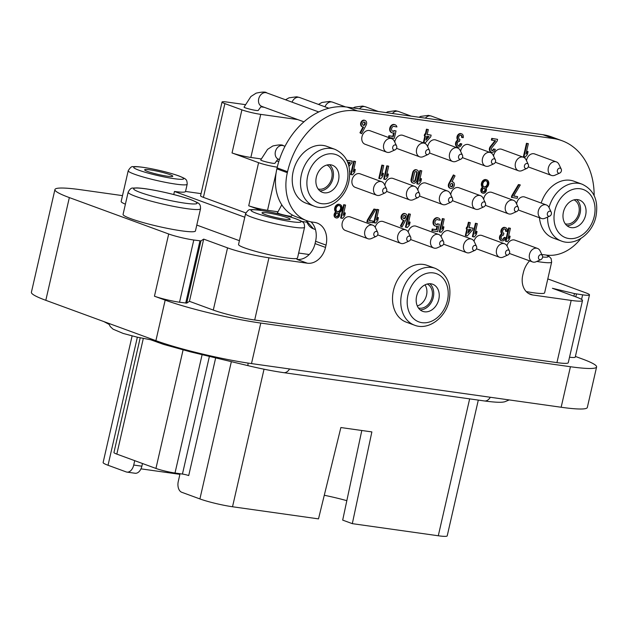 <?xml version="1.0" encoding="UTF-8"?>
<svg xmlns="http://www.w3.org/2000/svg" width="628" height="628" viewBox="0 0 628 628"><rect width="100%" height="100%" fill="white"/><g stroke="black" fill="none" stroke-linecap="round" stroke-linejoin="round"><path stroke-width="0.94" d="M180.04 473.724L178.289 481.378A9.169 5.778 -82 0 0 181.751 492.281L199.908 498.93A23.833 2.481 12.9 0 0 232.525 506.757L318.498 518.877L340.871 427.542L371.87 431.915L352.316 523.65L438.289 535.77A23.833 2.481 12.9 0 0 447.215 535.849L478.308 400.091M352.316 523.65L342.684 520.117L361.791 430.494M346.829 500.665A37.586 3.909 12.9 0 0 324.284 495.257M179.898 474.344L140.955 468.849M132.108 335.949L103.118 462.53A23.833 2.481 12.9 0 0 108.032 465.262L126.189 471.918A9.169 5.778 -82 0 0 126.942 472.107A9.169 5.778 -82 0 0 133.725 465.05L141.865 466.196A9.169 5.778 98 0 1 135.083 473.253L126.942 472.107M202.122 354.647L175.008 473.01A13.934 1.452 -167.1 0 1 155.94 468.441L116.824 454.107A13.934 1.452 -167.1 0 1 113.951 452.505L140.209 337.833M142.477 463.503L141.865 466.196M215.663 357.897L188.714 475.569A4.584 0.479 12.9 0 0 182.442 474.062L175.008 473.01M134.73 460.662L133.725 465.05M122.507 195.63L81.098 189.789A69.849 7.261 12.9 0 0 54.926 189.554L31.4 292.287A69.849 7.261 12.9 0 0 45.813 300.317L155.893 340.659A69.849 7.261 12.9 0 0 251.49 363.588L561.149 407.25A69.849 7.261 12.9 0 0 587.321 407.486L596.6 366.964A69.849 7.261 12.9 0 0 582.187 358.933L575.397 356.445M128.151 192.168L123.064 214.384A37.123 3.862 12.9 0 0 158.389 226.433A37.123 3.862 12.9 0 0 195.441 230.963L200.528 208.739C200.567 206.133 200.128 204.571 199.202 204.053C199.806 203.731 197.043 202.271 190.92 199.673C181.728 196.423 170.361 193.432 156.819 190.708C148.357 189.052 141.747 188.117 136.975 187.913L132.955 188.094C131.417 187.741 129.815 189.099 128.151 192.168A37.123 3.862 12.9 0 0 163.476 204.218A37.123 3.862 12.9 0 0 200.528 208.739M528.454 293.417L532.764 294.995L571.182 300.412A30.254 3.148 12.9 0 0 582.509 300.506A30.254 3.148 12.9 0 0 576.269 297.036L552.412 288.291L574.479 293.582L582.627 294.838A18.33 1.908 12.9 0 0 589.488 294.901A18.33 1.908 12.9 0 0 585.712 292.797L547.797 278.903M54.926 189.554A69.849 7.261 12.9 0 0 69.339 197.584L168.697 233.993A18.33 1.908 12.9 0 0 193.785 240.014L200.968 240.916L203.684 239.119L227.54 247.864A30.254 3.148 12.9 0 0 268.941 257.794L307.351 263.211A18.33 14.099 -69.9 0 0 325.516 247.424L326.042 245.108A21.085 16.218 -69.9 0 0 317.093 223.026A21.085 16.218 -69.9 0 0 314.518 222.383L312.375 222.084A45.836 35.246 -69.9 0 1 306.778 220.679A45.836 35.246 -69.9 0 1 287.326 172.684L287.553 171.703A70.587 54.283 -69.9 0 1 357.465 110.921L553.362 138.545A70.587 54.283 -69.9 0 1 561.974 140.703A70.587 54.283 -69.9 0 1 594.151 195.567M526.24 291.588A30.254 3.148 12.9 0 0 544.609 292.836L551.651 262.088L551.109 258.524L548.935 256.318L546.698 255.125M309.172 254.521L298.653 253.037M245.587 213.74L238.546 244.488A30.254 3.148 12.9 0 0 267.332 254.309A30.254 3.148 12.9 0 0 297.523 257.998L304.564 227.25C304.509 224.384 303.991 222.767 303.01 222.391C303.261 222.061 301.048 220.915 296.377 218.968C288.558 216.213 279.028 213.748 267.795 211.558C255.046 209.265 251.742 209.509 250.548 209.728C249.206 209.163 247.558 210.498 245.587 213.74A30.254 3.148 12.9 0 0 274.373 223.56A30.254 3.148 12.9 0 0 304.564 227.25M239.417 240.697L196.784 225.075M173.752 194.539L174.451 191.454A30.254 3.148 12.9 0 0 185.519 191.516L187.183 184.232A30.254 3.148 12.9 0 1 156.992 180.542A30.254 3.148 12.9 0 1 128.214 170.722L121.165 201.47A30.254 3.148 12.9 0 0 125.404 204.179M203.684 239.119L189.436 301.322L186.72 303.128L179.537 302.225A18.33 1.908 12.9 0 1 154.449 296.204L165.18 300.137A69.849 7.261 12.9 0 0 260.777 323.067L570.436 366.728A69.849 7.261 12.9 0 0 596.6 366.964M227.54 247.864L213.292 310.067A30.254 3.148 12.9 0 0 254.693 319.997L556.934 362.615A30.254 3.148 12.9 0 0 568.261 362.717L582.509 300.506M213.292 310.067L189.436 301.322M569.525 357.206A18.33 1.908 12.9 0 0 575.24 357.112L589.488 294.901M336.09 217.892L335.54 217.696A3.211 2.465 -69.9 0 1 334.08 215.098A3.211 2.465 -69.9 0 1 335.713 211.997A4.333 3.328 -69.9 0 1 335.203 206.714A4.333 3.328 -69.9 0 1 339.56 204.39L340.109 204.595A4.333 3.328 -69.9 0 1 342.056 208.488A4.333 3.328 -69.9 0 1 339.261 212.625A3.211 2.465 -69.9 0 1 339.175 216.432A3.211 2.465 -69.9 0 1 336.09 217.892A3.211 2.465 -69.9 0 1 334.63 215.302A3.211 2.465 -69.9 0 1 336.263 212.201L335.713 211.997M345.306 213.002L344.639 215.906L342.527 218.387L340.659 217.994L343.712 204.665L345.581 205.058L343.194 215.483L345.306 213.002L344.756 212.798L343.461 214.321M369.233 220.444L373.126 221.119L372.742 222.783L366.909 221.841L367.294 220.169L373.927 209.069L375.246 209.25L375.795 209.454L369.162 220.561L373.126 221.119M378.409 217.665L377.75 220.577L375.638 223.058L373.77 222.665L376.816 209.336L378.692 209.721L376.305 220.145L378.409 217.665L377.86 217.469L376.572 218.991M402.046 227.006L400.931 226.276L404.071 220.357A3.438 2.645 -69.9 0 1 403.152 220.24L402.603 220.036A3.438 2.645 -69.9 0 1 401.3 215.899A3.438 2.645 -69.9 0 1 404.966 213.583L405.515 213.779A3.438 2.645 -69.9 0 1 406.575 218.473L402.046 227.006L400.381 226.072L403.427 220.318M410.108 222.139L409.448 225.044L407.337 227.524L405.468 227.14L408.514 213.803L410.39 214.195L408.004 224.62L410.108 222.139L409.558 221.935L408.271 223.458M432.378 230.884L432.763 229.22L436.727 229.777L437.583 226.017A4.294 3.305 -69.9 0 1 435.51 226.104A4.294 3.305 -69.9 0 1 433.885 220.938A4.294 3.305 -69.9 0 1 438.47 218.042A4.294 3.305 -69.9 0 1 440.283 220.2L438.352 219.933A2.575 1.986 -69.9 0 0 437.873 219.651A2.575 1.986 -69.9 0 0 435.125 221.394A2.575 1.986 -69.9 0 0 436.099 224.494A2.575 1.986 -69.9 0 0 438.054 223.976L439.372 224.165L437.661 231.63L431.829 230.68L432.213 229.016L436.177 229.573L436.947 226.213M435.51 226.104L434.961 225.907A4.294 3.305 -69.9 0 1 433.336 220.734A4.294 3.305 -69.9 0 1 437.92 217.838L438.47 218.042M437.504 223.772A2.575 1.986 -69.9 0 1 435.84 224.369M437.59 219.58A2.575 1.986 -69.9 0 1 437.802 219.729L438.352 219.933M443.925 226.904L443.258 229.809L441.146 232.289L439.278 231.905L442.332 218.575L444.2 218.96L441.814 229.385L443.925 226.904L443.376 226.7L442.081 228.223M465.89 235.783L467.413 229.118L466.753 229.024L467.138 227.36L467.797 227.446L468.943 222.453L470.262 222.634L469.116 227.634L473.08 228.192L472.703 229.864L467.208 235.963L465.34 235.579L466.84 229.032M466.753 229.024L466.204 228.82L466.588 227.155L467.248 227.25L468.394 222.249L470.262 222.634M469.147 227.517L473.08 228.192M477.029 231.575L476.362 234.48L474.258 236.96L472.382 236.575L475.435 223.238L477.311 223.631L474.917 234.056L477.029 231.575L476.479 231.371L475.184 232.894M504.08 237.368L505.752 237.729L504.08 237.368A2.198 1.696 -69.9 0 1 501.913 239.268M505.752 237.729A3.666 2.818 -69.9 0 1 501.678 240.775L501.128 240.579A3.666 2.818 -69.9 0 1 499.472 237.345A3.666 2.818 -69.9 0 1 501.733 233.828A3.666 2.818 -69.9 0 1 501.419 229.369A3.666 2.818 -69.9 0 1 505.077 227.469L505.626 227.674A3.666 2.818 -69.9 0 1 507.181 231.512L505.501 231.151A2.198 1.696 -69.9 0 0 504.834 228.977M510.14 236.246L509.473 239.15L507.361 241.631L505.493 241.238L508.547 227.909L510.415 228.302L508.028 238.726L510.14 236.246L509.591 236.042L508.295 237.565M348.367 164.112L349.647 162.487M346.805 160.242L352.237 161.129L351.853 162.801L348.995 166.42M355.275 169.458L354.616 172.362L352.504 174.843L350.636 174.451L353.682 161.121L355.558 161.506L353.171 171.939L355.275 169.458L354.726 169.254L353.438 170.777M383.457 173.43L382.79 176.335L380.678 178.815L378.81 178.423L381.863 165.093L383.732 165.486L381.345 175.911L383.457 173.43L382.907 173.226L381.612 174.749M388.387 174.121L387.719 177.025L385.608 179.506L383.739 179.121L386.793 165.792L388.661 166.177L386.275 176.601L388.387 174.121L387.837 173.925L386.542 175.44M413.114 183.109L412.557 182.913A3.438 2.645 -69.9 0 1 411.105 179.31L412.627 172.645A3.438 2.645 -69.9 0 1 416.45 169.788L417 169.992A3.438 2.645 -69.9 0 1 418.46 173.587L416.937 180.26A3.438 2.645 -69.9 0 1 413.114 183.109A3.438 2.645 -69.9 0 1 411.654 179.514L413.177 172.849A3.438 2.645 -69.9 0 1 417 169.992M421.49 178.792L420.831 181.696L418.719 184.177L416.851 183.792L419.897 170.455L421.773 170.847L419.386 181.272L421.49 178.792L420.941 178.588L419.645 180.11M451.979 181.641A3.438 2.645 -69.9 0 1 452.262 181.72L452.812 181.924A3.438 2.645 -69.9 0 1 454.107 186.061A3.438 2.645 -69.9 0 1 450.441 188.376A3.438 2.645 -69.9 0 1 449.389 183.682L453.918 175.149L453.369 174.945L448.839 183.486A3.438 2.645 -69.9 0 0 449.891 188.172L450.441 188.376M482.822 193.173L482.273 192.969A3.211 2.465 -69.9 0 1 480.812 190.378A3.211 2.465 -69.9 0 1 482.445 187.277A4.333 3.328 -69.9 0 1 481.935 181.994A4.333 3.328 -69.9 0 1 486.292 179.671L486.841 179.875A4.333 3.328 -69.9 0 1 488.788 183.768A4.333 3.328 -69.9 0 1 485.994 187.898A3.211 2.465 -69.9 0 1 485.907 191.713A3.211 2.465 -69.9 0 1 482.822 193.173A3.211 2.465 -69.9 0 1 481.362 190.574A3.211 2.465 -69.9 0 1 482.995 187.482L482.445 187.277M513.728 195.96L517.621 196.635L517.244 198.299L511.404 197.349L511.789 195.685L518.422 184.577L519.741 184.765L520.29 184.97L513.657 196.069L517.621 196.635M361.61 133.693L360.488 132.963L363.628 127.044A3.438 2.645 -69.9 0 1 362.717 126.927L362.168 126.723A3.438 2.645 -69.9 0 1 360.865 122.586A3.438 2.645 -69.9 0 1 364.53 120.27L365.08 120.466A3.438 2.645 -69.9 0 1 366.132 125.16L361.61 133.693L359.938 132.759L362.992 127.005M389.022 137.618L389.407 135.954L393.371 136.512L394.227 132.751A4.294 3.305 -69.9 0 1 392.155 132.838A4.294 3.305 -69.9 0 1 390.53 127.672A4.294 3.305 -69.9 0 1 395.114 124.776A4.294 3.305 -69.9 0 1 396.927 126.934L394.996 126.668A2.575 1.986 -69.9 0 0 394.517 126.385A2.575 1.986 -69.9 0 0 391.77 128.128A2.575 1.986 -69.9 0 0 392.743 131.228A2.575 1.986 -69.9 0 0 394.698 130.71L396.017 130.899L394.306 138.364L388.473 137.414L388.858 135.75L392.814 136.307L393.591 132.948M392.155 132.838L391.605 132.641A4.294 3.305 -69.9 0 1 389.98 127.468A4.294 3.305 -69.9 0 1 394.565 124.572L395.114 124.776M394.149 130.506A2.575 1.986 -69.9 0 1 392.476 131.103M394.235 126.314A2.575 1.986 -69.9 0 1 394.447 126.463L394.996 126.668M423.939 142.713L425.47 136.048L424.811 135.954L425.187 134.29L425.847 134.384L426.993 129.384L428.32 129.572L427.173 134.565L431.13 135.13L430.753 136.794L425.266 142.901L423.39 142.509L424.889 135.97M424.811 135.954L424.261 135.75L424.638 134.086L425.297 134.18L426.443 129.18L428.32 129.572M427.197 134.447L431.13 135.13M460.12 143.561L461.792 143.922L460.12 143.561A2.198 1.696 -69.9 0 1 457.961 145.461M461.792 143.922A3.666 2.818 -69.9 0 1 457.718 146.968L457.168 146.764A3.666 2.818 -69.9 0 1 455.512 143.537A3.666 2.818 -69.9 0 1 457.773 140.02A3.666 2.818 -69.9 0 1 457.459 135.562A3.666 2.818 -69.9 0 1 461.117 133.662L461.666 133.858A3.666 2.818 -69.9 0 1 463.221 137.705L461.541 137.344A2.198 1.696 -69.9 0 0 460.874 135.169M493.404 148.946L495.28 149.331L493.404 148.946A1.719 1.319 -69.9 0 1 491.787 150.43M495.28 149.331A3.438 2.645 -69.9 0 1 491.457 152.188L490.908 151.984A3.438 2.645 -69.9 0 1 490.272 146.654L494.982 140.688M491.457 152.188A3.438 2.645 -69.9 0 1 490.821 146.858L495.618 140.782L491.355 140.052L491.732 138.388L497.572 139.338L497.188 141.002L491.732 147.91A1.719 1.319 -69.9 0 0 492.046 150.571A1.719 1.319 -69.9 0 0 493.961 149.142M528.062 151.615L527.402 154.519L525.291 157L523.422 156.615L526.468 143.286L528.344 143.671L525.958 154.096L528.062 151.615L527.512 151.419L526.217 152.942M386.746 152.188L365.033 144.236A7.198 5.534 -69.9 0 1 361.979 136.7A7.198 5.534 -69.9 0 1 369.986 130.718L391.699 138.678A7.198 5.534 110.1 0 0 384.03 143.529A7.198 5.534 110.1 0 0 386.746 152.188A7.198 5.534 110.1 0 0 390.373 151.976L395.138 149.825A2.614 2.01 110.1 0 0 396.731 147.729A2.614 2.01 110.1 0 0 396.574 145.908A2.614 2.01 110.1 0 0 393.937 145.288A2.614 2.01 110.1 0 0 392.728 148.593A2.614 2.01 110.1 0 0 395.138 149.825M526.492 160.682A7.198 5.534 -69.9 0 1 526.633 159.912A7.198 5.534 -69.9 0 1 534.64 153.939L556.353 161.891A7.198 5.534 110.1 0 0 548.684 166.75A7.198 5.534 110.1 0 0 551.4 175.408A7.198 5.534 110.1 0 0 555.026 175.196L559.799 173.045A2.614 2.01 110.1 0 0 561.385 170.949A2.614 2.01 110.1 0 0 561.236 169.12A2.614 2.01 110.1 0 0 558.59 168.5A2.614 2.01 110.1 0 0 557.381 171.805A2.614 2.01 110.1 0 0 559.799 173.045M551.4 175.408L529.687 167.448A7.198 5.534 -69.9 0 1 528.352 166.663M493.561 156.042A7.198 5.534 -69.9 0 1 493.702 155.273A7.198 5.534 -69.9 0 1 501.709 149.291L523.422 157.251A7.198 5.534 110.1 0 0 515.753 162.103A7.198 5.534 110.1 0 0 518.469 170.761A7.198 5.534 110.1 0 0 522.096 170.549L526.868 168.398A2.614 2.01 110.1 0 0 528.454 166.31A2.614 2.01 110.1 0 0 528.305 164.481A2.614 2.01 110.1 0 0 525.66 163.861A2.614 2.01 110.1 0 0 524.451 167.166A2.614 2.01 110.1 0 0 526.868 168.398M518.469 170.761L496.756 162.809A7.198 5.534 -69.9 0 1 495.421 162.024M460.63 151.395A7.198 5.534 -69.9 0 1 460.771 150.626A7.198 5.534 -69.9 0 1 468.778 144.652L490.492 152.604A7.198 5.534 110.1 0 0 482.822 157.463A7.198 5.534 110.1 0 0 485.538 166.122A7.198 5.534 110.1 0 0 489.165 165.91L493.938 163.759A2.614 2.01 110.1 0 0 495.523 161.663A2.614 2.01 110.1 0 0 495.374 159.834A2.614 2.01 110.1 0 0 492.729 159.214A2.614 2.01 110.1 0 0 491.52 162.519A2.614 2.01 110.1 0 0 493.938 163.759M485.538 166.122L463.825 158.162A7.198 5.534 -69.9 0 1 462.491 157.377M427.699 146.756A7.198 5.534 -69.9 0 1 427.841 145.986A7.198 5.534 -69.9 0 1 435.848 140.005L457.561 147.965A7.198 5.534 110.1 0 0 449.891 152.816A7.198 5.534 110.1 0 0 452.607 161.475A7.198 5.534 110.1 0 0 456.234 161.263L461.007 159.112A2.614 2.01 110.1 0 0 462.593 157.016A2.614 2.01 110.1 0 0 462.444 155.195A2.614 2.01 110.1 0 0 459.798 154.574A2.614 2.01 110.1 0 0 458.589 157.879A2.614 2.01 110.1 0 0 461.007 159.112M452.607 161.475L430.894 153.522A7.198 5.534 -69.9 0 1 429.56 152.737M394.769 142.109A7.198 5.534 -69.9 0 1 394.91 141.339A7.198 5.534 -69.9 0 1 402.917 135.365L424.63 143.317A7.198 5.534 110.1 0 0 416.961 148.169A7.198 5.534 110.1 0 0 419.677 156.835A7.198 5.534 110.1 0 0 423.303 156.623L428.076 154.464A2.614 2.01 110.1 0 0 429.662 152.376A2.614 2.01 110.1 0 0 429.513 150.547A2.614 2.01 110.1 0 0 426.867 149.927A2.614 2.01 110.1 0 0 425.658 153.232A2.614 2.01 110.1 0 0 428.076 154.464M419.677 156.835L397.964 148.875A7.198 5.534 -69.9 0 1 396.629 148.09M376.745 195.245L355.158 187.332A7.198 5.534 -69.9 0 1 352.104 179.796A7.198 5.534 -69.9 0 1 360.111 173.823L381.698 181.728A7.198 5.534 110.1 0 0 374.021 186.579A7.198 5.534 110.1 0 0 376.745 195.245A7.198 5.534 110.1 0 0 380.364 195.025L385.137 192.875A2.614 2.01 110.1 0 0 386.73 190.786A2.614 2.01 110.1 0 0 386.573 188.957A2.614 2.01 110.1 0 0 383.936 188.337A2.614 2.01 110.1 0 0 382.719 191.642A2.614 2.01 110.1 0 0 385.137 192.875M516.601 203.967A7.198 5.534 -69.9 0 1 516.765 203.017A7.198 5.534 -69.9 0 1 524.773 197.035L546.352 204.948A7.198 5.534 110.1 0 0 538.683 209.799A7.198 5.534 110.1 0 0 541.399 218.458A7.198 5.534 110.1 0 0 545.025 218.246L549.79 216.095A2.614 2.01 110.1 0 0 551.384 214.007A2.614 2.01 110.1 0 0 551.227 212.178A2.614 2.01 110.1 0 0 548.589 211.558A2.614 2.01 110.1 0 0 547.38 214.862A2.614 2.01 110.1 0 0 549.79 216.095M541.399 218.458L519.819 210.553A7.198 5.534 -69.9 0 1 518.367 209.666M483.67 199.319A7.198 5.534 -69.9 0 1 483.835 198.369A7.198 5.534 -69.9 0 1 491.842 192.396L513.421 200.301A7.198 5.534 110.1 0 0 505.752 205.16A7.198 5.534 110.1 0 0 508.468 213.818A7.198 5.534 110.1 0 0 512.095 213.606L516.86 211.455A2.614 2.01 110.1 0 0 518.453 209.359A2.614 2.01 110.1 0 0 518.296 207.53A2.614 2.01 110.1 0 0 515.659 206.91A2.614 2.01 110.1 0 0 514.45 210.215A2.614 2.01 110.1 0 0 516.86 211.455M508.468 213.818L486.888 205.906A7.198 5.534 -69.9 0 1 485.436 205.018M450.739 194.68A7.198 5.534 -69.9 0 1 450.904 193.73A7.198 5.534 -69.9 0 1 458.903 187.748L480.491 195.661A7.198 5.534 110.1 0 0 472.813 200.513A7.198 5.534 110.1 0 0 475.537 209.171A7.198 5.534 110.1 0 0 479.164 208.959L483.929 206.808A2.614 2.01 110.1 0 0 485.523 204.712A2.614 2.01 110.1 0 0 485.365 202.891A2.614 2.01 110.1 0 0 482.728 202.271A2.614 2.01 110.1 0 0 481.511 205.576A2.614 2.01 110.1 0 0 483.929 206.808M475.537 209.171L453.958 201.266A7.198 5.534 -69.9 0 1 452.505 200.379M417.808 190.033A7.198 5.534 -69.9 0 1 417.973 189.083A7.198 5.534 -69.9 0 1 425.972 183.109L447.56 191.014A7.198 5.534 110.1 0 0 439.883 195.873A7.198 5.534 110.1 0 0 442.607 204.532A7.198 5.534 110.1 0 0 446.233 204.32L450.998 202.161A2.614 2.01 110.1 0 0 452.592 200.073A2.614 2.01 110.1 0 0 452.435 198.244A2.614 2.01 110.1 0 0 449.797 197.624A2.614 2.01 110.1 0 0 448.58 200.929A2.614 2.01 110.1 0 0 450.998 202.161M442.607 204.532L421.027 196.619A7.198 5.534 -69.9 0 1 419.575 195.732M384.878 185.393A7.198 5.534 -69.9 0 1 385.043 184.444A7.198 5.534 -69.9 0 1 393.042 178.462L414.629 186.375A7.198 5.534 110.1 0 0 406.952 191.226A7.198 5.534 110.1 0 0 409.676 199.885A7.198 5.534 110.1 0 0 413.303 199.673L418.067 197.522A2.614 2.01 110.1 0 0 419.661 195.426A2.614 2.01 110.1 0 0 419.504 193.605A2.614 2.01 110.1 0 0 416.866 192.984A2.614 2.01 110.1 0 0 415.65 196.289A2.614 2.01 110.1 0 0 418.067 197.522M409.676 199.885L388.096 191.98A7.198 5.534 -69.9 0 1 386.644 191.093M367.882 238.719L345.29 230.437A7.198 5.534 -69.9 0 1 342.236 222.901A7.198 5.534 -69.9 0 1 350.243 216.919L372.836 225.201A7.198 5.534 110.1 0 0 365.166 230.052A7.198 5.534 110.1 0 0 367.882 238.719A7.198 5.534 110.1 0 0 371.509 238.499L376.282 236.348A2.614 2.01 110.1 0 0 377.868 234.26A2.614 2.01 110.1 0 0 377.718 232.431A2.614 2.01 110.1 0 0 375.073 231.811A2.614 2.01 110.1 0 0 373.864 235.115A2.614 2.01 110.1 0 0 376.282 236.348M506.961 245.846A7.198 5.534 -69.9 0 1 514.897 240.139L537.49 248.421A7.198 5.534 110.1 0 0 529.82 253.272A7.198 5.534 110.1 0 0 532.544 261.931A7.198 5.534 110.1 0 0 536.163 261.719L540.936 259.568A2.614 2.01 110.1 0 0 542.529 257.472A2.614 2.01 110.1 0 0 542.372 255.651A2.614 2.01 110.1 0 0 539.727 255.031A2.614 2.01 110.1 0 0 538.518 258.336A2.614 2.01 110.1 0 0 540.936 259.568M532.544 261.931L509.944 253.649A7.198 5.534 -69.9 0 1 509.402 253.414M474.03 241.199A7.198 5.534 -69.9 0 1 481.966 235.5L504.559 243.774A7.198 5.534 110.1 0 0 496.889 248.625A7.198 5.534 110.1 0 0 499.605 257.292A7.198 5.534 110.1 0 0 503.232 257.072L508.005 254.921A2.614 2.01 110.1 0 0 509.591 252.833A2.614 2.01 110.1 0 0 509.441 251.004A2.614 2.01 110.1 0 0 506.796 250.384A2.614 2.01 110.1 0 0 505.587 253.688A2.614 2.01 110.1 0 0 508.005 254.921M499.605 257.292L477.013 249.01A7.198 5.534 -69.9 0 1 476.471 248.766M441.099 236.56A7.198 5.534 -69.9 0 1 449.036 230.853L471.628 239.135A7.198 5.534 110.1 0 0 463.959 243.986A7.198 5.534 110.1 0 0 466.675 252.644A7.198 5.534 110.1 0 0 470.301 252.432L475.074 250.282A2.614 2.01 110.1 0 0 476.66 248.186A2.614 2.01 110.1 0 0 476.511 246.364A2.614 2.01 110.1 0 0 473.865 245.744A2.614 2.01 110.1 0 0 472.656 249.049A2.614 2.01 110.1 0 0 475.074 250.282M466.675 252.644L444.082 244.363A7.198 5.534 -69.9 0 1 443.541 244.127M408.169 231.913A7.198 5.534 -69.9 0 1 416.105 226.206L438.697 234.487A7.198 5.534 110.1 0 0 431.028 239.339A7.198 5.534 110.1 0 0 433.744 248.005A7.198 5.534 110.1 0 0 437.371 247.785L442.143 245.634A2.614 2.01 110.1 0 0 443.729 243.546A2.614 2.01 110.1 0 0 443.58 241.717A2.614 2.01 110.1 0 0 440.935 241.097A2.614 2.01 110.1 0 0 439.726 244.402A2.614 2.01 110.1 0 0 442.143 245.634M433.744 248.005L411.152 239.723A7.198 5.534 -69.9 0 1 410.61 239.48M375.23 227.273A7.198 5.534 -69.9 0 1 383.174 221.566L405.767 229.848A7.198 5.534 110.1 0 0 398.097 234.699A7.198 5.534 110.1 0 0 400.813 243.358A7.198 5.534 110.1 0 0 404.44 243.146L409.213 240.995A2.614 2.01 110.1 0 0 410.798 238.899A2.614 2.01 110.1 0 0 410.649 237.078A2.614 2.01 110.1 0 0 408.004 236.458A2.614 2.01 110.1 0 0 406.795 239.763A2.614 2.01 110.1 0 0 409.213 240.995M400.813 243.358L378.221 235.076A7.198 5.534 -69.9 0 1 377.679 234.841M435.361 268.384L427.111 265.361A30.254 23.267 110.1 0 0 394.855 285.756A30.254 23.267 110.1 0 0 406.292 322.164L414.543 325.194C428.233 330.728 445.645 317.909 449.146 300.592C451.87 284.861 447.277 274.13 435.361 268.384A30.254 23.267 110.1 0 0 403.113 288.786A30.254 23.267 110.1 0 0 414.543 325.194M548.998 207.499A30.254 23.267 110.1 0 1 582.18 184.232L573.929 181.202A30.254 23.267 110.1 0 0 541.179 203.048M539.468 217.751A30.254 23.267 110.1 0 0 553.111 238.012L561.361 241.034C575.052 246.576 592.463 233.749 595.964 216.44C598.688 200.709 594.096 189.97 582.18 184.232M335.069 149.386L326.819 146.363A30.254 23.267 110.1 0 0 294.571 166.758A30.254 23.267 110.1 0 0 306.001 203.166L314.259 206.188C327.942 211.73 345.353 198.911 348.854 181.594C351.578 165.863 346.986 155.132 335.069 149.386A30.254 23.267 110.1 0 0 302.822 169.78A30.254 23.267 110.1 0 0 314.259 206.188M532.764 294.995A18.33 14.099 -69.9 0 1 530.527 294.43A18.33 14.099 -69.9 0 1 522.747 275.229L523.273 272.921A21.085 16.218 -69.9 0 1 529.569 260.848M541.893 254.646A21.085 16.218 -69.9 0 1 544.162 254.764L546.305 255.07A45.836 35.246 -69.9 0 0 580.908 238.459M306.778 220.679L296.33 216.848A45.836 35.246 -69.9 0 1 276.877 168.853L277.097 167.872A70.587 54.283 -69.9 0 1 347.009 107.09L542.906 134.714A70.587 54.283 -69.9 0 1 551.525 136.873L561.974 140.703M310.939 221.841A21.085 16.218 -69.9 0 1 315.586 241.278L326.042 245.108M307.351 263.211L296.903 259.38A18.33 14.099 -69.9 0 0 315.06 243.593L315.586 241.278M565.255 223.835A12.788 9.836 110.1 0 0 578.843 213.01A12.788 9.836 110.1 0 0 574.031 199.869M318.145 188.989A12.788 9.836 110.1 0 0 331.741 178.164A12.788 9.836 110.1 0 0 326.929 165.031M201.062 193.636L185.535 191.446M174.451 191.454L244.794 217.233M301.833 221.472L306.747 222.163M245.854 212.923L203.401 197.365A13.753 1.429 12.9 0 1 200.567 195.787L222.037 102.026A13.753 1.429 12.9 0 0 224.879 103.604L241.906 109.853A13.753 1.429 12.9 0 0 260.73 114.367L297.79 119.587M241.906 109.853L232.038 152.949L258.587 162.683L248.719 205.78L261.578 210.498M264.247 107.302L260.981 106.838M245.108 104.601L227.187 102.074A13.753 1.429 12.9 0 0 222.037 102.026M281.776 204.846L277.45 212.727C276.658 213.41 289.587 216.652 291.416 216.181L292.248 214.964M277.827 211.746L267.536 210.294A13.753 1.429 12.9 0 1 248.719 205.78M258.587 162.683A13.753 1.429 12.9 0 0 277.262 167.174M279.421 159.575L278.44 159.222A7.198 5.534 110.1 0 1 275.723 150.555A7.198 5.534 110.1 0 1 283.393 145.704C282.38 144.542 278.848 144.644 272.795 145.994L267.567 149.362L260.769 159.897C259.976 160.58 272.913 163.822 274.734 163.343L274.978 163.233C277.184 159.975 278.369 158.641 278.518 159.229M278.832 161.412L276.304 161.051M261.146 158.915L250.855 157.463A13.753 1.429 12.9 0 1 232.038 152.949M303.936 121.84L261.766 106.391A7.198 5.534 110.1 0 1 259.042 97.725A7.198 5.534 110.1 0 1 266.719 92.873C265.699 91.712 262.166 91.814 256.114 93.164L250.886 96.531L244.088 107.066C243.295 107.749 256.232 110.991 258.061 110.512L258.296 110.402C260.51 107.145 261.688 105.81 261.837 106.399M169.811 174.6A14.436 1.499 12.9 0 0 154.292 170.573A14.436 1.499 12.9 0 0 144.644 169.811A14.436 1.499 12.9 0 0 158.382 174.498A14.436 1.499 12.9 0 0 172.786 176.256A14.436 1.499 12.9 0 0 169.811 174.6M287.192 217.618A14.436 1.499 12.9 0 0 271.673 213.591A14.436 1.499 12.9 0 0 262.025 212.829A14.436 1.499 12.9 0 0 275.763 217.516A14.436 1.499 12.9 0 0 290.167 219.274A14.436 1.499 12.9 0 0 287.192 217.618M319.872 190.865A14.436 11.1 110.1 0 0 333.005 178.344A14.436 11.1 110.1 0 0 329.457 164.717M338.508 180.362A14.436 11.1 110.1 0 0 332.385 165.243A14.436 11.1 110.1 0 0 316.991 174.977A14.436 11.1 110.1 0 0 322.447 192.349A14.436 11.1 110.1 0 0 338.508 180.362M566.982 225.711A14.436 11.1 110.1 0 0 580.115 213.19A14.436 11.1 110.1 0 0 576.567 199.555M585.618 215.208A14.436 11.1 110.1 0 0 579.487 200.081A14.436 11.1 110.1 0 0 564.093 209.823A14.436 11.1 110.1 0 0 569.557 227.195A14.436 11.1 110.1 0 0 585.618 215.208M418.436 307.987A12.788 9.836 110.1 0 0 432.033 297.162A12.788 9.836 110.1 0 0 427.213 284.029M417.282 305.922A12.788 9.836 110.1 0 0 426.53 295.152A12.788 9.836 110.1 0 0 424.999 284.861M420.163 309.863A14.436 11.1 110.1 0 0 433.296 297.342A14.436 11.1 110.1 0 0 429.748 283.715M438.799 299.36A14.436 11.1 110.1 0 0 432.668 284.241A14.436 11.1 110.1 0 0 417.282 293.975A14.436 11.1 110.1 0 0 422.738 311.355A14.436 11.1 110.1 0 0 438.799 299.36M410.649 237.078L408.396 232.352A7.198 5.534 110.1 0 0 405.767 229.848M443.58 241.717L441.327 236.992A7.198 5.534 110.1 0 0 438.697 234.487M476.511 246.364L474.258 241.639A7.198 5.534 110.1 0 0 471.628 239.135M509.441 251.004L507.189 246.278A7.198 5.534 110.1 0 0 504.559 243.774M542.372 255.651L540.119 250.925A7.198 5.534 110.1 0 0 537.49 248.421M377.718 232.431L375.466 227.705A7.198 5.534 110.1 0 0 372.836 225.201M419.504 193.605L417.251 188.879A7.198 5.534 110.1 0 0 414.629 186.375M452.435 198.244L450.19 193.518A7.198 5.534 110.1 0 0 447.56 191.014M485.365 202.891L483.12 198.165A7.198 5.534 110.1 0 0 480.491 195.661M518.296 207.53L516.051 202.813A7.198 5.534 110.1 0 0 513.421 200.301M551.227 212.178L548.982 207.452A7.198 5.534 110.1 0 0 546.352 204.948M386.573 188.957L384.32 184.232A7.198 5.534 110.1 0 0 381.698 181.728M429.513 150.547L427.26 145.822A7.198 5.534 110.1 0 0 424.63 143.317M462.444 155.195L460.191 150.469A7.198 5.534 110.1 0 0 457.561 147.965M495.374 159.834L493.121 155.116A7.198 5.534 110.1 0 0 490.492 152.604M528.305 164.481L526.052 159.755A7.198 5.534 110.1 0 0 523.422 157.251M561.236 169.12L558.983 164.403A7.198 5.534 110.1 0 0 556.353 161.891M396.574 145.908L394.329 141.182A7.198 5.534 110.1 0 0 391.699 138.678M523.972 156.819L527.025 143.49L526.468 143.286M527.025 143.49L528.344 143.671M491.905 140.256L492.289 138.592L491.732 138.388M492.289 138.592L497.572 139.338M457.718 146.968A3.666 2.818 -69.9 0 1 456.061 143.741A3.666 2.818 -69.9 0 1 458.33 140.225L457.773 140.02M458.33 140.225A3.666 2.818 -69.9 0 1 458.008 135.766A3.666 2.818 -69.9 0 1 461.666 133.858M462.09 137.54A2.198 1.696 -69.9 0 0 461.156 135.24A2.198 1.696 -69.9 0 0 458.817 136.723A2.198 1.696 -69.9 0 0 459.649 139.369A2.198 1.696 -69.9 0 0 459.916 139.44L459.398 139.251M459.916 139.44L459.468 141.394A2.198 1.696 -69.9 0 0 457.333 143.113A2.198 1.696 -69.9 0 0 458.22 145.594A2.198 1.696 -69.9 0 0 460.669 143.765M425.187 134.29L424.638 134.086M425.847 134.384L425.297 134.18M426.993 129.384L426.443 129.18M428.453 136.472L426.153 139.031M429.105 136.559L425.902 140.123L426.789 136.237L429.105 136.559M389.407 135.954L388.858 135.75M393.371 136.512L392.814 136.307M394.698 130.71L396.017 130.899M360.488 132.963L359.938 132.759M364.279 122.028A1.719 1.319 -69.9 0 1 364.491 122.083A1.719 1.319 -69.9 0 1 365.143 124.148A1.719 1.319 -69.9 0 1 363.306 125.31A1.719 1.319 -69.9 0 1 362.576 123.512A1.719 1.319 -69.9 0 1 364.279 122.028M364.201 122.02A1.719 1.319 -69.9 0 1 364.593 123.952A1.719 1.319 -69.9 0 1 363.047 125.168M362.717 126.927A3.438 2.645 -69.9 0 1 361.414 122.79A3.438 2.645 -69.9 0 1 365.08 120.466M511.961 197.553L512.338 195.889L511.789 195.685M512.338 195.889L518.971 184.781L518.422 184.577M518.971 184.781L520.29 184.97M482.995 187.482A4.333 3.328 -69.9 0 1 482.485 182.191A4.333 3.328 -69.9 0 1 486.841 179.875M486.064 180.833A3.211 2.465 -69.9 0 1 486.457 180.927A3.211 2.465 -69.9 0 1 487.666 184.789A3.211 2.465 -69.9 0 1 484.251 186.956A3.211 2.465 -69.9 0 1 482.885 183.596A3.211 2.465 -69.9 0 1 486.064 180.833M486.174 180.848A3.211 2.465 -69.9 0 1 487.116 184.585A3.211 2.465 -69.9 0 1 483.984 186.83M484.353 188.298A1.923 1.484 -69.9 0 1 484.588 188.353A1.923 1.484 -69.9 0 1 485.318 190.669A1.923 1.484 -69.9 0 1 483.262 191.972A1.923 1.484 -69.9 0 1 482.445 189.954A1.923 1.484 -69.9 0 1 484.353 188.298M484.306 188.29A1.923 1.484 -69.9 0 1 484.769 190.472A1.923 1.484 -69.9 0 1 483.003 191.83M453.918 175.149L455.033 175.879L451.893 181.806A3.438 2.645 -69.9 0 1 452.812 181.924M452.011 183.478A1.719 1.319 -69.9 0 1 452.215 183.533A1.719 1.319 -69.9 0 1 452.866 185.605A1.719 1.319 -69.9 0 1 451.037 186.759A1.719 1.319 -69.9 0 1 450.307 184.962A1.719 1.319 -69.9 0 1 452.011 183.478M451.925 183.47A1.719 1.319 -69.9 0 1 452.317 185.401A1.719 1.319 -69.9 0 1 450.778 186.618M417.4 183.988L420.454 170.659L419.897 170.455M420.454 170.659L421.773 170.847M416.121 171.546A1.719 1.319 -69.9 0 1 416.592 173.202L415.061 179.867A1.719 1.319 -69.9 0 1 413.444 181.359M417.141 173.407L415.61 180.071A1.719 1.319 -69.9 0 1 413.703 181.5A1.719 1.319 -69.9 0 1 412.973 179.694L414.496 173.03A1.719 1.319 -69.9 0 1 416.411 171.601A1.719 1.319 -69.9 0 1 417.141 173.407L416.592 173.202M384.289 179.325L387.343 165.988L386.793 165.792M387.343 165.988L388.661 166.177M379.359 178.627L382.413 165.297L381.863 165.093M382.413 165.297L383.732 165.486M351.185 174.655L354.239 161.325L353.682 161.121M354.239 161.325L355.558 161.506M349.945 171.13A3.438 2.645 -69.9 0 1 349.733 171.805M348.564 164.756L350.283 162.581L347.684 162.212M346.954 160.391L352.237 161.129M506.042 241.442L509.096 228.113L508.547 227.909M509.096 228.113L510.415 228.302M501.678 240.775A3.666 2.818 -69.9 0 1 500.021 237.549A3.666 2.818 -69.9 0 1 502.282 234.032L501.733 233.828M502.282 234.032A3.666 2.818 -69.9 0 1 501.968 229.573A3.666 2.818 -69.9 0 1 505.626 227.674M506.05 231.355A2.198 1.696 -69.9 0 0 505.116 229.047A2.198 1.696 -69.9 0 0 502.777 230.531A2.198 1.696 -69.9 0 0 503.609 233.176A2.198 1.696 -69.9 0 0 503.876 233.247L503.358 233.059M503.876 233.247L503.428 235.202A2.198 1.696 -69.9 0 0 501.293 236.921A2.198 1.696 -69.9 0 0 502.18 239.401A2.198 1.696 -69.9 0 0 504.629 237.572M472.931 236.772L475.985 223.442L475.435 223.238M475.985 223.442L477.311 223.631M467.138 227.36L466.588 227.155M467.797 227.446L467.248 227.25M468.943 222.453L468.394 222.249M470.396 229.534L468.095 232.101M471.047 229.628L467.844 233.192L468.739 229.299L471.047 229.628M439.828 232.109L442.881 218.772L442.332 218.575M442.881 218.772L444.2 218.96M432.763 229.22L432.213 229.016M436.727 229.777L436.177 229.573M438.054 223.976L439.372 224.165M406.018 227.336L409.071 214.007L408.514 213.803M409.071 214.007L410.39 214.195M400.931 226.276L400.381 226.072M404.715 215.341A1.719 1.319 -69.9 0 1 404.927 215.396A1.719 1.319 -69.9 0 1 405.578 217.461A1.719 1.319 -69.9 0 1 403.741 218.623A1.719 1.319 -69.9 0 1 403.011 216.825A1.719 1.319 -69.9 0 1 404.715 215.341M404.636 215.333A1.719 1.319 -69.9 0 1 405.029 217.264A1.719 1.319 -69.9 0 1 403.482 218.481M403.152 220.24A3.438 2.645 -69.9 0 1 401.857 216.103A3.438 2.645 -69.9 0 1 405.515 213.779M374.319 222.869L377.373 209.54L376.816 209.336M377.373 209.54L378.692 209.721M367.459 222.037L367.843 220.373L367.294 220.169M367.843 220.373L374.476 209.265L373.927 209.069M374.476 209.265L375.795 209.454M341.208 218.199L344.262 204.869L343.712 204.665M344.262 204.869L345.581 205.058M336.263 212.201A4.333 3.328 -69.9 0 1 335.752 206.91A4.333 3.328 -69.9 0 1 340.109 204.595M339.332 205.552A3.211 2.465 -69.9 0 1 339.724 205.646A3.211 2.465 -69.9 0 1 340.941 209.509A3.211 2.465 -69.9 0 1 337.519 211.675A3.211 2.465 -69.9 0 1 336.153 208.315A3.211 2.465 -69.9 0 1 339.332 205.552M339.442 205.568A3.211 2.465 -69.9 0 1 340.392 209.305A3.211 2.465 -69.9 0 1 337.252 211.55M337.621 213.018A1.923 1.484 -69.9 0 1 337.856 213.073A1.923 1.484 -69.9 0 1 338.586 215.388A1.923 1.484 -69.9 0 1 336.537 216.691A1.923 1.484 -69.9 0 1 335.721 214.674A1.923 1.484 -69.9 0 1 337.621 213.018M337.574 213.01A1.923 1.484 -69.9 0 1 338.037 215.192A1.923 1.484 -69.9 0 1 336.27 216.55M183.062 350.008L155.94 468.441M143.31 338.468L116.824 454.107M200.968 240.916L186.72 303.128M574.479 293.582L573.89 296.157M69.339 197.584L45.813 300.317M165.18 300.137L155.893 340.659M168.697 233.993L154.449 296.204M193.785 240.014L179.537 302.225M199.955 240.885L185.707 303.089M576.457 293.975L575.79 296.856M582.627 294.838L581.575 299.415M260.777 323.067L251.49 363.588M570.436 366.728L561.149 407.25M268.941 257.794L254.693 319.997M571.182 300.412L556.934 362.615M542.906 134.714L553.362 138.545M347.009 107.09L357.465 110.921M277.097 167.872L287.553 171.703M276.877 168.853L287.326 172.684M315.06 243.593L325.516 247.424M224.879 103.604L203.401 197.365M276.1 172.904L267.536 210.294M260.73 114.367L250.855 157.463M178.438 175.816A25.67 2.669 12.9 0 0 135.515 166.758A25.67 2.669 12.9 0 0 162.197 176.531A25.67 2.669 12.9 0 0 178.438 175.816M295.819 218.834A25.67 2.669 12.9 0 0 252.896 209.768A25.67 2.669 12.9 0 0 279.57 219.549A25.67 2.669 12.9 0 0 295.819 218.834M536.775 261.444A30.254 3.148 12.9 0 0 551.651 262.088M542.6 257.017A25.67 2.669 12.9 0 0 546.274 255.062M190.363 199.539A32.538 3.383 12.9 0 0 135.938 188.047A32.538 3.383 12.9 0 0 169.764 200.442A32.538 3.383 12.9 0 0 190.363 199.539M347.135 181.578A25.67 19.743 110.1 0 0 322.486 155.854A25.67 19.743 110.1 0 0 312.618 198.958A25.67 19.743 110.1 0 0 347.135 181.578M594.245 216.424A25.67 19.743 110.1 0 0 569.596 190.7A25.67 19.743 110.1 0 0 559.729 233.797A25.67 19.743 110.1 0 0 594.245 216.424M547.577 217.092A30.254 23.267 110.1 0 0 561.361 241.034M447.426 300.577A25.67 19.743 110.1 0 0 422.777 274.852A25.67 19.743 110.1 0 0 412.91 317.956A25.67 19.743 110.1 0 0 447.426 300.577M209.391 356.39L182.442 474.062M231.347 361.657L199.908 498.93M264.027 369.209L232.525 506.757M469.642 398.874L438.289 535.77M137.359 337.212L108.032 465.262M306.448 220.561A16.634 12.796 110.1 0 0 313.435 228.82L315.468 229.565M328.876 108.228L299.65 97.521A7.198 5.534 110.1 0 0 292.059 102.16M345.533 106.909L332.581 102.16A7.198 5.534 110.1 0 0 324.99 106.807M378.354 111.509L365.512 106.807A7.198 5.534 110.1 0 0 359.483 108.848M411.285 116.156L398.442 111.446A7.198 5.534 110.1 0 0 392.414 113.495M444.216 120.796L431.373 116.094A7.198 5.534 110.1 0 0 425.344 118.135M150.524 339.724L163.547 344.38L190.48 351.853L248.146 365.684C261.217 368.801 273.07 371.124 283.699 372.655L484.455 400.962A10.087 6.359 -82 0 0 490.311 397.265M283.699 372.655A10.087 6.359 -82 0 0 289.555 368.958M248.146 365.684A10.087 0.989 -76.5 0 1 248.099 363.094M190.48 351.853A10.087 0.989 -76.5 0 1 190.292 351.005M158.107 342.503A10.087 7.756 -69.9 0 1 155.328 340.447M509.127 399.965L509.182 399.926A10.087 9.977 56.5 0 1 509.127 399.965L504.802 401.763C502.282 402.367 498.483 402.807 484.455 400.962M490.821 146.858L490.272 146.654M449.389 183.682L448.839 183.486M411.654 179.514L411.105 179.31M413.177 172.849L412.627 172.645M415.61 180.071L415.061 179.867M150.547 339.732L137.171 337.165L123.198 333.452L113.04 329.166L110.285 326.584L108.573 323.318M128.214 170.722C130.177 167.48 131.825 166.145 133.167 166.718C134.361 166.499 137.665 166.247 150.414 168.547C161.647 170.73 171.177 173.202 178.996 175.958C183.674 177.905 185.88 179.043 185.629 179.38C186.61 179.749 187.128 181.366 187.183 184.232M547.844 255.682L547.734 255.235M306.142 220.452L313.435 228.82M283.393 145.704L285.01 146.3M266.719 92.873L318.773 111.957M299.65 97.521L296.777 96.791L289.053 97.811L285.544 99.773M332.581 102.16L329.708 101.438L321.983 102.45L318.474 104.421M365.512 106.807L362.639 106.077L354.914 107.098L353.14 107.953M398.442 111.446L395.569 110.724L387.845 111.737L386.071 112.6M431.373 116.094L428.5 115.371L420.776 116.384L419.002 117.24M103.879 321.599L108.942 324.291"/></g></svg>
